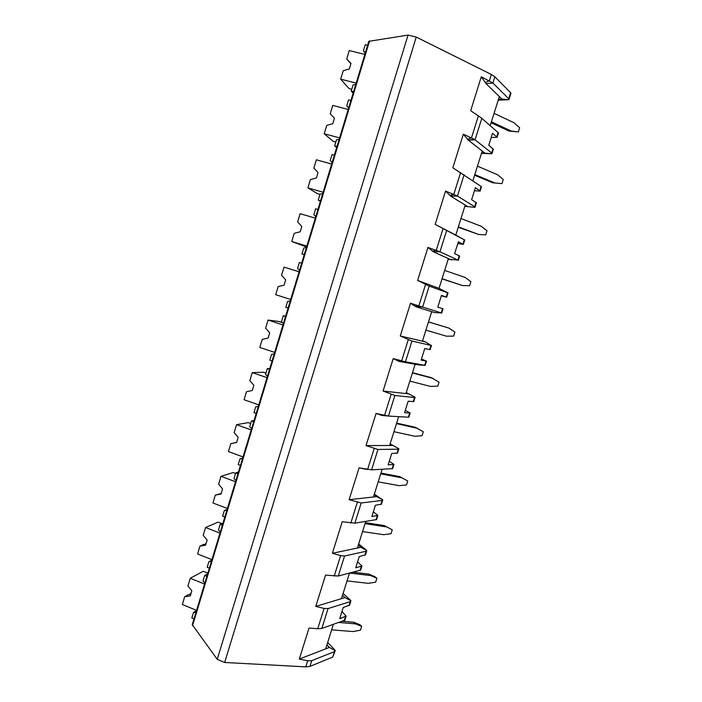 <?xml version="1.0" encoding="UTF-8"?>
<svg xmlns="http://www.w3.org/2000/svg" width="702" height="702" viewBox="0 0 702 702"><rect width="100%" height="100%" fill="white"/><g stroke="black" fill="none" stroke-linecap="round" stroke-linejoin="round"><path stroke-width="1.05" d="M368.796 41.383L192.243 624.675L217.225 659.318L224.649 662.469L305.782 666.874L309.942 666.382L332.73 657.09L335.152 650.947M196.025 612.179L193.533 612.416L191.848 617.971L194.006 618.866M327.676 642.505L334.538 649.578L335.223 650.631L334.459 651.614L311.732 660.679L307.687 660.784L299.315 659.064L309.012 628.053L317.725 628.746L321.849 628.422L344.84 620.217M224.649 662.469L416.242 37.066L491.347 74.456L494.84 76.755L510.635 92.752L510.924 93.427L509.02 99.473M498.446 132.915L481.818 118.278L470.682 110.705L481.282 76.781L492.874 83.029L508.739 98.745L508.915 99.702L498.201 100.175M481.519 186.688L452.834 167.796L463.346 134.179L474.534 139.4L491.646 152.975L491.874 153.764L481.484 153.334M464.706 240.04L435.161 224.368L445.568 191.049L457.432 196.042L474.701 206.739L474.973 207.362L464.821 206.335M446.577 230.66L439.952 251.79L433.388 251.79L448.394 258.582L439.031 288.355L448.025 292.927L429.194 286.1L417.646 280.423L427.957 247.411L439.952 251.79L457.897 260.038L448.192 259.222M422.534 340.83L425.509 341.909L430.984 345.419L411.96 341.04L400.28 335.977L410.503 303.264L441.242 312.881L434.74 312.601L431.704 311.662L434.74 312.601M406.256 392.576L415.101 397.253L414.557 397.534L394.884 395.489L383.073 391.032L393.208 358.608L405.458 361.793L425.175 365.409M390.137 443.848L398.859 448.78L398.262 449.21L377.966 449.464L366.023 445.594L376.07 413.46L388.443 416.058L408.836 417.234L410.17 412.995L405.291 410.38M374.324 494.129L382.748 499.877L382.107 500.447L361.188 502.965L349.122 499.675L359.082 467.822L371.569 469.849L392.637 468.629L393.962 464.417L389.259 461.293M358.652 543.989L365.996 549.771L366.777 550.552L366.093 551.263L344.559 555.993L340.628 555.624L332.379 553.273L342.243 521.709L354.852 523.174L376.57 519.577M343.094 593.453L350.201 599.877L350.93 600.798L350.21 601.649L328.071 608.564L324.087 608.432L315.777 606.405L325.552 575.113L338.276 576.026L360.635 570.103M368.813 41.33L408.02 35.1L416.242 37.066M365.207 53.229L363.408 50.79L365.251 44.7L367.62 45.279M217.225 659.318L408.02 35.1M211.399 561.407L208.88 561.688L207.187 567.286L209.354 568.155M207.634 573.824L204.721 575.429L206.888 576.298M363.408 50.79L365.391 52.615M353.115 93.182L351.228 91.076L353.571 91.672M351.228 91.076L353.053 85.021L355.782 84.38M348.666 107.897L346.735 105.905L348.569 99.868L350.912 100.474M346.735 105.905L348.71 107.757M336.67 147.517L334.661 145.84L336.986 146.472M334.661 145.84L336.477 139.838L339.18 139.242M332.16 162.408L330.212 160.539L332.028 154.554L334.345 155.195M320.366 201.377L318.243 200.123L320.551 200.79M318.243 200.123L320.042 194.173L322.718 193.62M315.768 216.585L313.829 214.698L315.628 208.766L317.927 209.433M304.212 254.773L301.965 253.94L304.247 254.633M301.965 253.94L303.747 248.043L306.397 247.525M299.508 270.296L297.595 268.392L299.368 262.504L301.649 263.206M290.224 300.974L287.592 301.448L285.828 307.292L288.092 308.02M283.389 323.543L281.493 321.613L283.257 315.786L285.521 316.514M274.184 353.957L271.577 354.387L269.831 360.187L272.069 360.942M267.409 376.333L265.531 374.385L267.278 368.603L269.524 369.366M258.283 406.484L255.703 406.879L253.966 412.627L256.195 413.408M251.57 428.668L249.701 426.702L251.439 420.972L253.659 421.762M242.523 458.564L239.961 458.924L238.241 464.619L240.444 465.435M235.863 480.563L234.012 478.58L235.732 472.894L237.934 473.71M226.895 510.205L224.35 510.521L222.648 516.172L224.833 517.014M220.288 532.019L218.454 530.019L220.165 524.376L222.35 525.228M204.721 575.429L203.027 581.019L204.852 583.037M193.533 612.416L196.525 610.547M285.635 316.137L283.257 315.786M269.77 368.55L267.278 368.603M254.036 420.524L251.439 420.972M239.961 458.924L242.638 458.187M238.443 472.06L235.732 472.894M224.35 510.521L227.132 509.398M222.973 523.157L220.165 524.376M208.88 561.688L211.767 560.187M351.755 89.312L349.148 88.645L340.663 79.15L343.199 70.735L349.333 68.928L350.991 63.426L346.727 59.021L349.271 50.579L364.847 54.414M350.903 63.706L346.727 59.021M350.614 63.417L350.693 63.882M356.168 83.099L340.663 79.15M207.853 573.122L203.273 571.279L190.26 578.264L187.917 586.021L191.83 590.821L190.303 595.875L184.679 596.77L188.522 594.568L190.698 594.559M191.155 593.05L189.54 594.533M196.578 610.371L182.353 604.501L184.679 596.77M204.536 584.055L190.26 578.264M335.802 142.076L333.213 141.374L324.21 133.749L326.728 125.404L332.801 123.692L334.45 118.243L330.23 113.785L332.748 105.414L348.192 109.468M339.584 137.899L324.21 133.749M319.972 194.393L317.409 193.655L307.906 187.864L310.398 179.589L316.418 177.983L318.05 172.578L313.864 168.076L316.365 159.784L331.669 164.04M323.139 192.225L307.906 187.864M306.572 246.972L291.734 241.514L294.208 233.318L300.175 231.8L301.79 226.439L297.648 221.902L300.123 213.68L315.295 218.138M306.835 246.086L291.734 241.514M299.07 271.735L284.02 267.111L281.563 275.263L285.679 279.844L284.073 285.152L278.159 286.574L275.702 294.708L290.681 299.473M299.061 271.771L284.02 267.111M282.537 322.674L278.782 321.455L268.059 320.077L265.628 328.167L269.7 332.783L268.111 338.048L262.241 339.382L259.81 347.446L274.657 352.404M282.967 324.938L268.059 320.077M265.918 373.095L263.434 372.244L252.237 372.595L249.815 380.616L253.861 385.275L252.281 390.496L246.463 391.742L244.059 399.728L258.775 404.878M267.014 377.65L252.237 372.595M250.675 423.499L248.21 422.622L236.539 424.675L234.143 432.625L238.153 437.311L236.592 442.497L230.826 443.646L236.609 442.427M243.024 456.914L228.431 451.579L230.826 443.646M251.193 429.914L236.539 424.675M235.556 473.49L233.108 472.578L220.981 476.307L218.612 484.187L222.578 488.917L221.033 494.05L215.312 495.121L221.183 493.559M221.349 492.997L220.595 493.646M227.413 508.502L212.943 502.983L215.312 495.121M235.512 481.73L220.981 476.307M221.937 523.604L218.129 522.13L205.554 527.5L203.203 535.319L207.143 540.084L205.598 545.173L199.93 546.156L203.641 544.419L205.87 544.278M206.186 543.234L204.923 544.366M211.925 559.652L197.587 553.948L199.93 546.156M219.963 533.108L205.554 527.5M350.868 601.079L349.596 605.133L343.234 607.484L339.733 618.629L346.13 616.128L341.971 611.512M491.189 137.531L497.086 137.32L492.558 133.178L488.767 145.217L493.348 149.193L491.962 153.571M474.438 190.742L480.133 191.093L475.386 187.715L471.63 199.658L476.421 202.86L475.052 207.213M457.827 243.497L463.329 244.401L458.362 241.786L454.642 253.615L459.652 256.063L458.266 260.442M441.356 295.814L446.665 297.253L441.488 295.384L437.802 307.116L443.015 308.819L441.646 313.162M431.502 345.34L430.142 349.657L424.763 348.525L421.103 360.152L426.526 361.126L421.454 359.038M415.093 397.393L413.759 401.623L408.178 401.202L404.545 412.732L410.17 412.995M398.833 448.964L397.516 453.141L391.734 453.439L388.136 464.864L393.962 464.417M382.713 500.096L381.405 504.229L375.43 505.221L371.867 516.558L377.878 515.417L373.367 511.784M366.725 550.798L365.435 554.896L359.266 556.572L355.73 567.804L361.934 565.979L357.599 561.854M494.84 76.755L492.874 83.029L486.021 83.635L501.939 99.079L508.915 99.702M501.939 99.079L498.508 99.201M499.341 96.56L490.215 125.57M486.021 83.635L481.282 76.781M326.921 644.91L329.361 647.437L335.223 650.631M329.361 647.437L299.315 659.064M333.353 624.438L325.675 648.867M342.497 621.279L353.764 622.244L359.933 624.736L361.67 626.359L360.459 630.185L353.053 631.563L331.651 629.852M361.67 626.359L355.484 623.867L353.764 622.244M339.04 622.472L355.484 623.867M481.818 118.278L475.07 139.795L468.322 140.189L484.915 153.15L481.59 153.001M484.915 153.15L491.874 153.764M482.213 151.035L472.876 180.721M468.322 140.189L463.346 134.179M477.457 166.155L497.542 174.719L503.264 179.493L501.956 183.608L492.664 182.792L474.596 175.237M494.919 182.994L474.806 174.561M464.119 174.728L457.432 196.042L450.772 196.244L468.05 206.757M465.224 205.037L455.782 235.082L435.161 224.368M450.772 196.244L445.568 191.049M464.68 240.014L455.782 235.082M460.986 218.515L481.23 226.272L487.012 230.782L485.714 234.863L478.632 234.486L458.239 227.264M478.632 234.486L458.371 226.851M448.394 258.582L451.325 259.907M433.388 251.79L427.957 247.411M439.031 288.355L417.646 280.423M444.664 270.437L465.057 277.413L470.893 281.651L469.612 285.705L462.486 285.556L442.014 278.861M462.486 285.556L442.067 278.703M429.194 286.1L422.63 307.037L416.154 306.835L431.704 311.662L422.42 341.181L400.28 335.977M416.154 306.835L410.503 303.264M425.509 341.909L422.42 341.181M428.492 321.876L449.026 328.124L454.905 332.099L453.632 336.118L446.472 336.197L425.895 330.124M428.474 321.928L449.026 328.124M411.96 341.04L405.458 361.793L399.069 361.407L418.295 364.847L425.14 365.426L426.526 361.126M415.154 364.285L405.949 393.559L383.073 391.032M399.069 361.407L393.208 358.608M409.152 393.91L405.949 393.559M412.513 372.692L431.089 377.579L439.048 382.142L437.785 386.126L430.58 386.433L409.863 381.116M412.416 372.981L433.116 378.422M398.683 416.655L389.619 445.489L366.023 445.594M387.785 415.996L382.142 415.487L376.07 413.46M390.128 443.892L392.918 445.472L389.619 445.489M392.918 445.472L398.859 448.78M396.665 423.087L415.373 427.307L423.324 431.783L422.069 435.731L414.821 436.258L393.962 431.686M396.498 423.622L417.339 428.317M382.142 469.278L373.429 496.981L349.122 499.675M365.014 469.094L359.082 467.822M374.122 494.778L376.834 496.604L373.429 496.981M376.834 496.604L382.748 499.877M380.949 473.069L399.78 476.632L407.722 481.01L406.484 484.933L399.192 485.679L378.194 481.844M407.722 481.01L399.78 476.632M380.703 473.841L401.684 477.799M365.742 521.437L357.379 548.034L332.379 553.273M358.257 545.235L360.872 547.297L357.379 548.034M360.872 547.297L366.777 550.552M365.356 522.648L384.319 525.561L392.251 529.852L391.014 533.739L383.687 534.696L362.548 531.581M392.251 529.852L384.319 525.561M365.049 523.648L386.161 526.877M349.473 573.157L341.462 598.657L315.777 606.405M342.523 595.278L345.051 597.577L341.462 598.657M345.051 597.577L350.93 600.798M353.185 572.209L368.98 574.096L375.105 576.825L376.895 578.299L375.675 582.16L368.313 583.327L347.034 580.923M376.895 578.299L370.761 575.57L368.98 574.096M349.772 573.086L370.761 575.57M494.059 113.355L513.987 122.727L519.647 127.773L518.33 131.932L509.02 131.046L511.346 131.072L491.391 121.832M491.102 122.762L509.02 131.046M511.346 131.072L518.33 131.932M305.782 666.874L307.687 660.784M485.135 82.529L489.373 80.765L491.347 74.456M467.383 139.233L471.507 137.803L478.404 115.795M449.798 195.428L453.799 194.331L460.635 172.525M432.371 251.123L436.258 250.351L443.023 228.729M415.093 306.318L418.866 305.861L425.579 284.442M397.981 361.021L401.632 360.872L408.283 339.645M381.01 415.242L384.556 415.4L391.146 394.366M364.189 468.989L367.62 469.445L374.157 448.596M350.842 523.016L357.318 502.342M334.213 576.114L340.628 555.624M317.725 628.746L324.087 608.432M388.443 416.058L394.884 395.489M371.569 469.849L377.966 449.464M354.852 523.174L361.188 502.965M338.276 576.026L344.559 555.993M321.849 628.422L328.071 608.564M309.942 666.382L311.732 660.679M192.541 625.71L369.577 40.918M508.739 98.745L510.635 92.752M332.73 657.09L334.459 651.614M491.646 152.975L493.015 148.657M496.762 136.758L498.13 132.424M474.701 206.739L476.053 202.457M479.773 190.654L481.124 186.363M457.897 260.038L459.24 255.791M462.925 244.094L464.268 239.838M441.242 312.881L442.567 308.669M446.226 297.078L447.551 292.848M424.728 365.268L426.044 361.1M429.668 349.605L430.984 345.419M408.345 417.225L409.652 413.083M413.25 401.684L414.557 397.534M392.111 468.734L393.401 464.627M396.963 453.325L398.262 449.21M376.009 519.805L377.29 515.733M380.826 504.527L382.107 500.447M360.038 570.454L361.311 566.417M364.821 555.308L366.093 551.263M344.208 620.682L345.472 616.681M348.947 605.659L350.21 601.649M497.086 137.32L498.499 132.853M480.133 191.093L481.528 186.662M463.329 244.401L464.715 240.014M446.665 297.253L448.034 292.901M376.562 519.612L377.878 515.417M360.626 570.147L361.934 565.979M344.822 620.261L346.13 616.128M468.137 140.04L474.534 139.4M449.903 195.533L454.238 194.507"/></g></svg>
